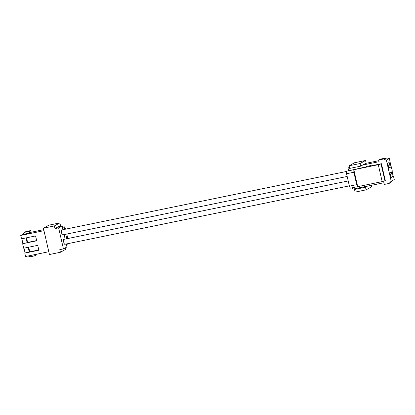 <?xml version="1.0" encoding="UTF-8"?>
<svg xmlns="http://www.w3.org/2000/svg" width="415" height="415" viewBox="0 0 415 415"><rect width="100%" height="100%" fill="white"/><g stroke="black" fill="none" stroke-linecap="round" stroke-linejoin="round"><path stroke-width="0.62" d="M58.619 227.83L62.136 225.885L58.484 226.637L60.481 225.532L59.874 222.897L48.923 225.148L43.409 228.198L54.36 225.947L54.967 228.582L58.619 227.83L63.438 248.891L66.955 246.946L66.281 243.994M59.874 222.897L54.36 225.947M29.283 231.357L30.71 230.569L25.963 231.544L24.537 232.333L22.369 234.548L29.667 233.048L29.283 231.357L24.537 232.333M30.71 230.569L31.094 232.26L29.667 233.048M43.741 229.661L31.094 232.26M62.136 225.885L63.007 229.687M64.128 234.594L65.16 239.087M36.152 254.328L36.307 255.012L34.881 255.801L30.134 256.776L28.121 255.977M48.799 251.734L25.574 256.501L24.796 253.119L38.854 250.229L37.739 245.343L23.676 248.227L22.643 243.714L36.702 240.83L35.586 235.938L21.523 238.827L20.75 235.445L22.369 234.548M43.974 230.673L20.75 235.445M23.987 248.165L25.082 252.958L24.796 253.119M21.834 238.765L22.929 243.558L22.643 243.714M43.409 228.198L49.437 254.52L60.393 252.273L65.907 249.223L65.56 247.719M60.393 252.273L59.786 249.638L63.438 248.891M68.475 243.543L68.003 244.036L66.369 244.373M65.663 229.142L64.605 226.849L62.494 227.446M64.605 226.849L62.458 227.29M68.003 244.036L67.92 243.657M66.794 238.755L65.767 234.257M64.641 229.35L64.128 227.114M66.789 234.044L67.816 238.542M54.967 228.582L58.484 226.637M28.697 247.2L29.756 251.832L38.797 249.975M29.756 251.832L25.082 252.958M28.184 247.304L29.283 252.097M26.031 237.904L27.131 242.697L22.929 243.558M26.544 237.795L27.603 242.433L36.645 240.576M27.603 242.433L27.131 242.697M34.881 255.801L34.616 254.644M62.748 234.869A2.516 0.674 -101.6 0 1 62.691 234.89A2.516 0.674 -101.6 0 1 61.545 232.665A2.516 0.674 -101.6 0 1 61.628 229.977A2.516 0.674 -101.6 0 1 61.679 229.962A2.516 0.674 -101.6 0 1 61.736 229.957M64.942 244.238A2.516 0.674 -101.6 0 1 64.844 244.29A2.516 0.674 -101.6 0 1 63.718 242.158A2.516 0.674 -101.6 0 1 63.734 239.413A2.516 0.674 -101.6 0 1 63.832 239.362L348.211 180.956M365.563 160.481L354.607 162.727L349.093 165.777L360.049 163.531L365.563 160.481L366.201 163.266M386.879 159.023L389.426 158.499L386.386 160.18L383.439 159.012L384.866 158.224L380.119 159.199L378.693 159.988L379.082 161.679L362.648 165.056L360.651 166.161L349.7 168.412L349.093 165.777M360.651 166.161L360.049 163.531M352.543 187.71L352.864 189.116L383.906 182.74L384.29 184.431L389.037 183.456L391.205 181.241L394.25 179.555L393.477 176.173L393.166 176.235M386.386 160.18L391.205 181.241M378.693 159.988L383.439 159.012M349.44 167.281L348.045 168.054L349.544 167.748M348.045 168.054L348.631 170.627M370.507 165.974L370.424 165.626L366.772 166.374L365.729 166.954L346.52 171.229L353.824 169.73L353.865 172.246L346.561 173.75L349.404 186.159L356.708 184.659L353.865 172.246M362.648 165.056L365.693 163.375L378.848 160.672M391.013 166.835L391.324 166.773L392.357 171.286L392.071 171.442L393.192 176.328L393.477 176.173M391.324 166.773L391.039 166.929L389.426 158.499M387.729 163.251L388.85 168.137L390.276 167.349L389.156 162.462L387.729 163.251M391.003 177.542L392.429 176.749L391.309 171.862L389.882 172.65L391.003 177.542M371.259 185.339L371.591 186.802L366.077 189.852L355.126 192.104L354.519 189.468L356.516 188.363M366.077 189.852L365.475 187.217L354.519 189.468M365.475 187.217L367.472 186.117M384.928 180.862L382.163 181.625L378.288 164.703L381.048 163.941L384.928 180.862L385.307 180.65L381.432 163.728L369.381 166.202L370.424 165.626M356.708 184.659L357.699 186.651L382.163 181.625M378.288 164.703L353.824 169.73L357.699 186.651L350.395 188.151L349.404 186.159M381.048 163.941L381.432 163.728M346.561 173.75L346.52 171.229M390.894 177.065L392.429 176.749M388.741 167.665L390.276 167.349M392.632 180.452L390.463 182.667L389.037 183.456M384.866 158.224L387.812 159.391M346.525 171.457L61.679 229.962M347.184 176.458L62.691 234.89M349.337 185.858L64.844 244.29"/></g></svg>
